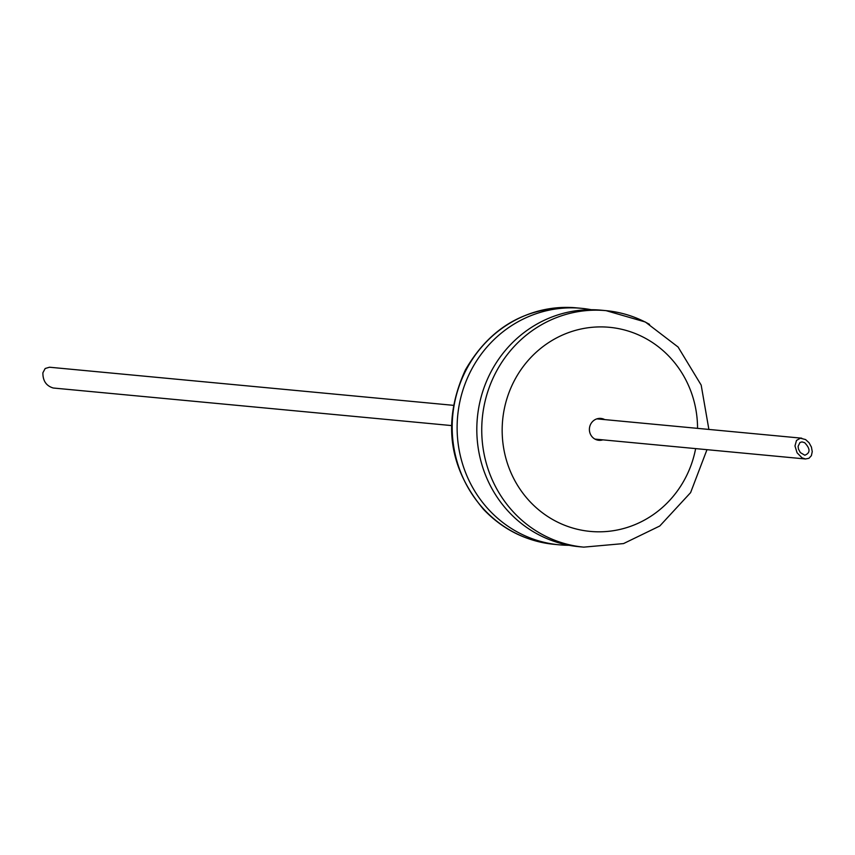 <?xml version="1.0" encoding="UTF-8"?>
<svg xmlns="http://www.w3.org/2000/svg" width="855" height="855" viewBox="0 0 855 855"><rect width="100%" height="100%" fill="white"/><g stroke="black" fill="none" stroke-linecap="round" stroke-linejoin="round"><path stroke-width="1.28" d="M453.342 405.323L49.505 367.223L45.176 368.505L42.889 372.791C42.803 380.838 46.256 385.915 53.256 388.01L451.429 425.566M802.011 457.82L797.074 452.797L794.979 445.936L796.497 440.432L800.366 438.198L805.581 439.566L809.033 442.719L811.416 447.047L812.25 451.664L811.374 455.683L808.958 458.291L805.485 458.975L802.011 457.82M804.641 442.666L801.969 441.907L799.97 442.495L798.089 446.353L798.474 449.132L800.366 452.605L804.812 455.234C810.476 452.947 810.412 448.757 804.641 442.666M591.275 309.713A118.77 113.149 95.4 0 0 581.464 308.324A118.77 113.149 95.4 0 0 471.169 370.226A118.77 113.149 95.4 0 0 515.683 531.062A118.77 113.149 95.4 0 0 559.159 544.817A118.77 113.149 95.4 0 0 569.045 545.287M649.565 324.398A118.77 113.149 95.4 0 0 606.088 310.654L601.161 310.183A118.77 113.149 95.4 0 0 490.866 372.085A118.77 113.149 95.4 0 0 535.38 532.922A118.77 113.149 95.4 0 0 578.856 546.676L583.773 547.136L623.552 543.577L659.771 526.007L690.605 492.619L706.978 449.677M604.742 419.602A10.987 10.463 95.4 0 0 589.865 426.196A10.987 10.463 95.4 0 0 602.839 439.855M576.537 307.864A118.77 113.149 95.4 0 0 466.242 369.755A118.77 113.149 95.4 0 0 510.756 530.602A118.77 113.149 95.4 0 0 554.232 544.346C526.595 541.418 503.029 529.758 483.535 509.377C448.266 467.204 442.227 420.724 465.409 369.937C490.631 326.289 527.674 305.598 576.537 307.864L581.464 308.324M708.88 429.434L701.175 385.092L678.09 347.034L645.343 322.004L606.088 310.654A118.77 113.149 95.4 0 0 495.793 372.545A118.77 113.149 95.4 0 0 540.307 533.392A118.77 113.149 95.4 0 0 583.773 547.136M697.552 428.366A102.493 97.641 95.4 0 0 647 339.179A102.493 97.641 95.4 0 0 514.293 380.732A102.493 97.641 95.4 0 0 566.277 525.889A102.493 97.641 95.4 0 0 695.639 448.608M801.734 438.188L596.876 418.865M805.485 458.975L594.973 439.107M554.232 544.346L559.159 544.817"/></g></svg>
